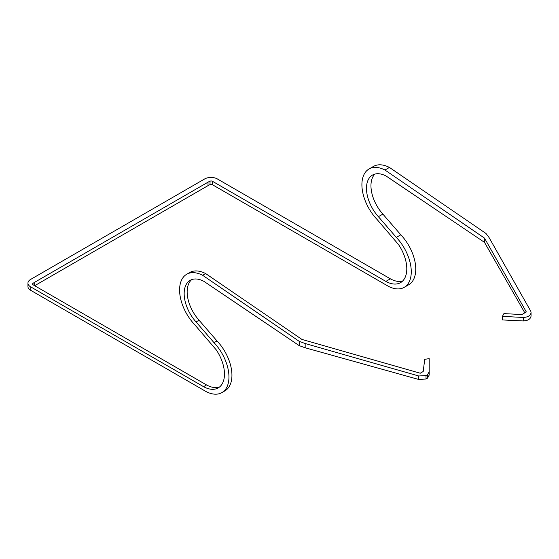 <?xml version="1.0" encoding="UTF-8"?>
<svg xmlns="http://www.w3.org/2000/svg" width="559" height="559" viewBox="0 0 559 559"><rect width="100%" height="100%" fill="white"/><g stroke="black" fill="none" stroke-linecap="round" stroke-linejoin="round"><path stroke-width="0.84" d="M27.95 283.127L27.95 286.571A9.091 5.248 0 0 0 30.193 290.023L206.194 391.635A34.05 19.663 -120 0 0 221.902 392.6A34.05 19.663 -120 0 0 214.013 342.66L196.076 321.949A28.963 16.721 60 0 1 190.165 280.332A28.963 16.721 60 0 1 203.93 281.366L299.254 345.658L305.158 347.768L418.74 379.47L426.014 379.023L426.014 375.557L418.74 375.983L305.158 343.526L299.254 341.367L202.651 275.287A34.344 19.831 -120 0 0 186.706 274.259A34.344 19.831 -120 0 0 194.581 324.541L216.249 349.878A30.214 17.448 60 0 1 218.213 387.911A30.214 17.448 60 0 1 203.553 386.667L30.193 286.578A9.091 5.248 180 0 1 27.95 283.127A9.091 5.248 180 0 1 30.193 279.675L205.034 178.733A9.098 5.255 180 0 1 216.997 178.733L390.35 278.815A30.214 17.448 -120 0 0 402.606 281.072M203.553 386.667L206.537 384.941A30.214 17.448 -120 0 0 219.631 386.919M369.017 169L373.503 166.407A34.344 19.831 60 0 1 389.448 167.441L485.988 233.48L488.971 237.4L530.819 311.272L531.05 312.523C530.645 315.521 528.08 317.17 523.35 317.47L502.422 316.352L503.918 313.606L521.847 314.556L526.333 311.971L484.499 238.113L384.962 170.027A34.344 19.831 -120 0 0 369.017 169A34.344 19.831 -120 0 0 376.899 219.282L398.567 244.625A30.214 17.448 60 0 1 400.53 282.651A30.214 17.448 60 0 1 385.864 281.408L212.364 181.235A1.838 1.062 0 0 0 210.03 181.186A18.293 10.565 0 0 0 208.018 182.185L34.672 282.267A18.293 10.565 0 0 0 32.939 283.427A1.838 1.062 0 0 0 32.569 284.063A1.838 1.062 0 0 0 33.177 284.859L206.537 384.941M385.864 281.408L390.35 278.815M384.962 170.027L389.448 167.441M202.651 275.287L205.635 273.561L301.93 339.432L420.228 373.23L423.212 371.504L424.714 359.332L429.2 358.626L429.2 371.672L427.558 374.67L427.558 378.129L429.2 374.991M186.706 274.259L189.69 272.533A34.344 19.831 60 0 1 205.635 273.561M426.014 375.557L427.558 374.67M502.422 316.352L502.422 319.937L523.35 320.95C528.08 320.628 530.645 318.979 531.05 316.003L531.05 312.523M34.672 282.267L34.672 285.705A18.293 10.565 180 0 1 34.672 285.705L208.018 185.63A18.293 10.565 180 0 1 210.03 184.624A1.838 1.062 180 0 1 212.364 184.68L388.512 286.376A34.05 19.663 -120 0 0 404.213 287.34A34.05 19.663 -120 0 0 396.324 237.4L378.387 216.689A28.963 16.721 60 0 1 372.483 175.072A28.963 16.721 60 0 1 386.241 176.106L484.499 242.368L524.824 312.844M396.324 237.4L400.81 234.808A34.05 19.663 60 0 1 408.699 284.755L404.213 287.34M378.387 216.689L382.873 214.104L400.81 234.808M374.893 174.08A28.963 16.721 -120 0 0 382.873 214.104M214.013 342.66L216.997 340.934A34.05 19.663 60 0 1 224.886 390.874L221.902 392.6M426.014 379.023L427.558 378.129M191.737 279.605A28.963 16.721 -120 0 0 199.06 320.223L216.997 340.934M196.076 321.949L199.06 320.223M484.499 242.368L484.499 238.113M523.35 320.95L523.35 317.47M212.364 184.68L212.364 181.235M30.193 290.023L30.193 286.578M299.254 345.658L299.254 341.367M305.158 347.768L305.158 343.526M418.74 379.47L418.74 375.983M210.03 184.624L210.03 181.186M208.018 185.63L208.018 182.185M32.939 284.706L32.939 283.427M429.2 375.152L429.2 371.672"/></g></svg>
